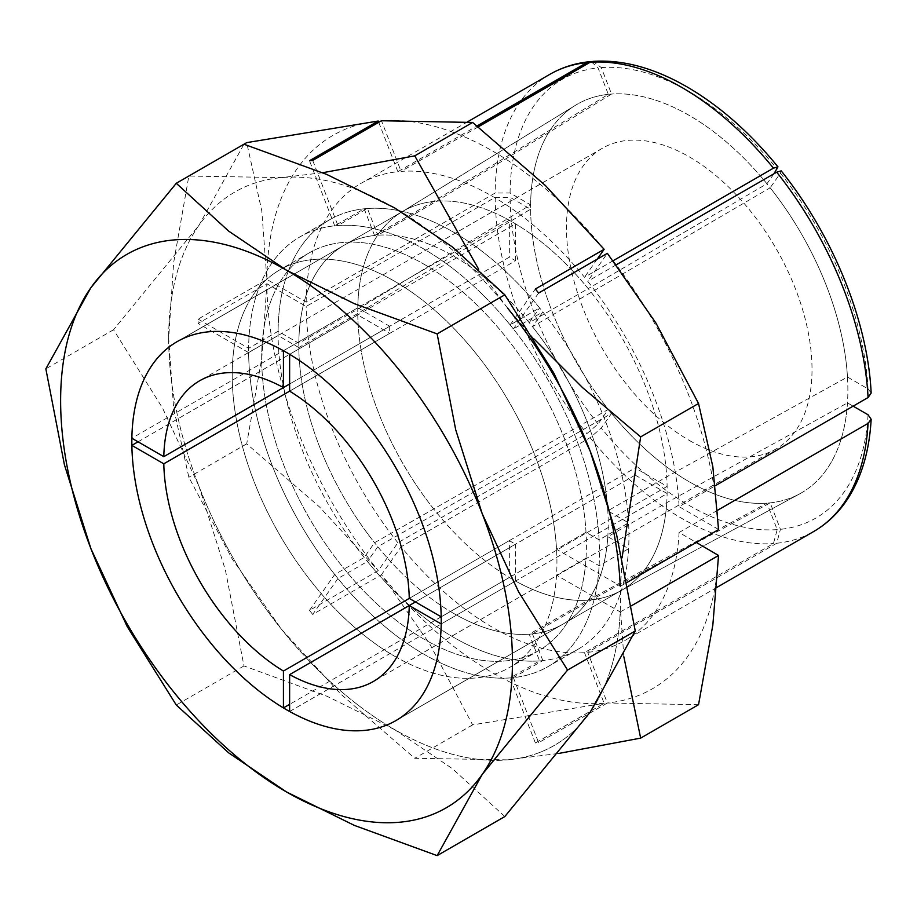 <?xml version="1.0" encoding="UTF-8"?>
<svg xmlns="http://www.w3.org/2000/svg" width="917" height="917" viewBox="0 0 917 917"><rect width="100%" height="100%" fill="white"/><g stroke="black" fill="none" stroke-linecap="round" stroke-linejoin="round"><path stroke-width="0.69" stroke-dasharray="4.58 3.44" d="M322.658 172.717L281.622 177.6L188.845 176.041L173.611 262.892L168.671 338.293L173.611 407.996L188.845 477.253L232.161 558.877L281.622 629.429L340.986 694.261L414.759 758.29L507.537 759.849A319.483 184.455 -120 0 0 620.213 611.926L556.55 575.177L586.02 558.155L599.11 565.72L628.581 548.71L607.811 536.709L666.739 502.688L847.48 402.884L853.131 406.151M533.958 338.912L507.537 308.032A319.483 184.455 -120 0 0 281.622 177.6A319.483 184.455 -120 0 0 168.671 338.293A319.483 184.455 -120 0 0 198.932 486.205A319.483 184.455 -120 0 0 281.622 629.429A319.483 184.455 -120 0 0 507.537 759.849L558.934 753.407M556.55 575.177A229.617 132.564 60 0 1 509.382 667.576A229.617 132.564 60 0 1 394.574 656.205A229.617 132.564 60 0 1 244.575 453.869A229.617 132.564 60 0 1 279.777 269.873A229.617 132.564 60 0 1 394.574 281.244A229.617 132.564 60 0 1 556.55 549.317L620.649 586.135L622.047 557.834M297.154 429.488A319.483 184.455 -120 0 0 378.228 570.695L319.506 506.941L246.707 443.851L261.792 358.18L266.881 283.743A319.483 184.455 -120 0 0 297.154 429.488M718.55 529.613L718.435 529.361A319.483 184.455 -120 0 0 688.449 394.539A319.483 184.455 -120 0 0 607.363 253.333L587.728 281.29A263.924 152.382 60 0 1 679.084 506.642L715.455 485.643M478.204 126.878L401.107 171.387A263.924 152.382 60 0 1 492.796 196.525A263.924 152.382 60 0 1 584.496 277.266L613.164 260.715M436.721 201.19A218.785 126.317 60 0 1 512.443 222.04A218.785 126.317 60 0 1 588.175 288.626L529.235 322.658A218.785 126.317 -120 0 0 453.514 256.072A218.785 126.317 -120 0 0 377.781 235.21L436.721 201.19L611.547 94.05L601.288 67.594L592.978 61.382M367.419 208.503A248.094 143.235 60 0 1 453.514 232.139A248.094 143.235 60 0 1 539.597 307.917L510.139 324.927A248.094 143.235 -120 0 0 424.044 249.149A248.094 143.235 -120 0 0 337.949 225.513L367.419 208.503L377.781 235.21M588.175 600.165L766.933 503.158L777.203 529.613L773.467 543.54L584.496 652.652A263.924 152.382 60 0 1 492.796 627.515A263.924 152.382 60 0 1 401.107 546.773L590.089 437.661L601.288 428.044L611.547 413.441L377.781 546.75A218.785 126.317 -120 0 0 453.514 613.335A218.785 126.317 -120 0 0 529.235 634.186L588.175 600.165A218.785 126.317 60 0 1 512.443 579.315A218.785 126.317 60 0 1 436.721 512.718M539.597 660.905A248.094 143.235 60 0 1 453.514 637.269A248.094 143.235 60 0 1 367.419 561.491L337.949 578.501A248.094 143.235 -120 0 0 424.044 654.279A248.094 143.235 -120 0 0 510.139 677.915L539.597 660.905L529.235 634.186M871.15 393.049L868.055 388.911L847.48 377.025L666.739 476.829L607.811 510.849L628.581 522.85L599.11 539.861L586.02 532.296L556.55 549.317M586.02 532.296A229.617 132.564 -120 0 0 424.044 264.234A229.617 132.564 -120 0 0 309.235 252.863A229.617 132.564 -120 0 0 274.045 436.859A229.617 132.564 -120 0 0 424.044 639.195A229.617 132.564 -120 0 0 538.852 650.566A229.617 132.564 -120 0 0 586.02 558.155M718.435 529.361L679.084 506.642M620.649 586.135L627.113 582.398M631.332 605.828L620.213 611.926M717.679 510.219L679.084 532.502L696.312 542.451M847.48 377.025A224.333 129.526 -120 0 0 770.165 187.779L780.436 173.175L781.204 170.871M607.811 510.849A218.785 126.317 -120 0 0 532.468 326.681L770.165 187.779M591.408 292.649A218.785 126.317 60 0 1 666.739 476.829M599.11 539.861A248.094 143.235 -120 0 0 513.371 328.951L542.83 311.929A248.094 143.235 60 0 1 628.581 522.85M542.83 311.929L532.468 326.681M623.835 656.721L620.649 611.994M628.581 548.71A248.094 143.235 60 0 1 577.55 649.557A248.094 143.235 60 0 1 542.83 660.607L513.371 677.629A248.094 143.235 -120 0 0 548.091 666.567A248.094 143.235 -120 0 0 599.11 565.72M513.371 677.629L538.611 742.701L607.363 703.007L587.728 652.354L776.699 543.254L780.436 529.327L770.165 502.86L591.408 599.878L532.468 633.899A218.785 126.317 -120 0 0 562.9 624.168A218.785 126.317 -120 0 0 607.811 536.709M584.496 652.652L604.131 703.293L535.379 742.988L538.611 742.701M535.379 742.988L510.139 677.915M337.949 578.501L312.708 614.424L381.461 574.73A319.483 184.455 -120 0 0 604.131 703.282L472.622 724.889L429.981 644.376L381.461 574.73L401.107 546.773M309.476 610.401L334.716 574.478L364.187 557.467L374.549 542.726L608.315 409.418L598.056 424.021L586.857 433.649L397.875 542.749L378.228 570.695L309.476 610.401L312.708 614.424M364.187 557.467A248.094 143.235 60 0 1 278.092 335.576L248.633 352.598A248.094 143.235 -120 0 0 334.716 574.478M248.633 352.598L198.129 323.437L266.881 283.743L306.186 306.438L495.169 197.327L510.093 197.327L530.622 209.179L357.756 313.522L298.827 347.543A218.785 126.317 -120 0 0 374.549 542.726M198.129 319.127L248.633 348.288L278.092 331.266L298.827 343.233L357.756 309.212L530.622 204.869L510.093 193.017L495.169 193.017L306.186 302.129L266.881 279.433L198.129 319.127L198.129 323.437M278.092 331.266A248.094 143.235 60 0 1 329.467 219.851A248.094 143.235 60 0 1 364.187 208.789L334.716 225.8A248.094 143.235 -120 0 0 299.997 236.861A248.094 143.235 -120 0 0 248.633 348.288M334.716 225.8L309.476 160.727M312.708 160.441L337.949 225.513M510.139 324.927L535.379 289.004M538.611 293.027L513.371 328.951M532.468 633.899L542.83 660.607M666.739 502.688A218.785 126.317 60 0 1 621.829 590.147A218.785 126.317 60 0 1 620.098 591.11A218.785 126.317 60 0 1 591.408 599.878M770.165 502.86A224.333 129.526 -120 0 0 799.635 493.873A224.333 129.526 -120 0 0 847.48 402.884M698.536 704.703L607.363 702.995A319.483 184.455 -120 0 0 718.435 555.221M377.781 546.75L367.419 561.491M611.547 413.441A224.333 129.526 -120 0 0 766.933 503.158M298.827 347.543L278.092 335.576M433.489 508.706A218.785 126.317 60 0 1 357.756 313.522M530.622 209.179A224.333 129.526 -120 0 0 608.315 409.418M397.875 542.749A263.924 152.382 60 0 1 306.186 306.438M357.756 309.212A218.785 126.317 60 0 1 401.348 212.228A218.785 126.317 60 0 1 403.056 211.208A218.785 126.317 60 0 1 433.489 201.476L374.549 235.497A218.785 126.317 -120 0 0 344.127 245.229A218.785 126.317 -120 0 0 298.827 343.233M374.549 235.497L364.187 208.789M591.282 61.737L598.056 67.881L608.315 94.336L433.489 201.476M608.315 94.336A224.333 129.526 -120 0 0 575.326 105.363A224.333 129.526 -120 0 0 530.622 204.869M306.186 302.129A263.924 152.382 60 0 1 360.839 183.457A263.924 152.382 60 0 1 397.875 171.674L477.058 125.961M378.228 121.044A319.483 184.455 -120 0 0 266.893 279.444L261.792 210.887L246.707 142.628M378.732 122.328L397.875 171.674M604.131 249.309A319.483 184.455 -120 0 0 381.461 120.757L401.107 171.387M529.235 322.658L539.597 307.917M773.971 173.76L766.933 183.755L588.175 288.626M766.933 183.755A224.333 129.526 -120 0 0 611.547 94.05M597.173 259.213L584.496 277.266M616.293 264.784L587.728 281.29M679.084 532.502A263.924 152.382 60 0 1 624.764 640.582A263.924 152.382 60 0 1 587.728 652.354M507.537 308.032L478.628 269.197M504.831 816.543L452.459 768.721L394.574 729.588A319.483 184.455 -120 0 0 590.227 712.108A319.483 184.455 -120 0 0 620.488 599.156A319.483 184.455 -120 0 0 590.227 451.256A319.483 184.455 -120 0 0 394.574 207.861A319.483 184.455 -120 0 0 198.932 225.341L243.968 144.21L188.845 176.041M246.707 443.851L188.845 477.253M472.622 724.889L414.759 758.29M168.671 338.293A319.483 184.455 -120 0 0 198.932 486.205L162.561 408.088L113.536 329.765L198.932 225.341A319.483 184.455 -120 0 0 168.671 338.293M424.044 264.234A229.617 132.564 60 0 1 574.042 466.57A229.617 132.564 60 0 1 538.852 650.566A229.617 132.564 60 0 1 424.044 639.195A229.617 132.564 60 0 1 274.045 436.859A229.617 132.564 60 0 1 309.235 252.863A229.617 132.564 60 0 1 424.044 264.234M394.574 656.205A229.617 132.564 -120 0 0 509.382 667.576A229.617 132.564 -120 0 0 544.583 483.58A229.617 132.564 -120 0 0 394.574 281.244A229.617 132.564 -120 0 0 279.777 269.873A229.617 132.564 -120 0 0 244.575 453.869A229.617 132.564 -120 0 0 394.574 656.205M453.514 232.139A248.094 143.235 60 0 1 615.582 450.751A248.094 143.235 60 0 1 577.55 649.557A248.094 143.235 60 0 1 453.514 637.269A248.094 143.235 60 0 1 291.434 418.645A248.094 143.235 60 0 1 329.467 219.851A248.094 143.235 60 0 1 453.514 232.139M424.044 654.279A248.094 143.235 -120 0 0 548.091 666.567A248.094 143.235 -120 0 0 586.112 467.773A248.094 143.235 -120 0 0 424.044 249.149A248.094 143.235 -120 0 0 299.997 236.861A248.094 143.235 -120 0 0 261.975 435.655A248.094 143.235 -120 0 0 424.044 654.279M453.514 613.335A218.785 126.317 -120 0 0 562.9 624.168A218.785 126.317 -120 0 0 596.44 448.86A218.785 126.317 -120 0 0 453.514 256.072A218.785 126.317 -120 0 0 344.127 245.229A218.785 126.317 -120 0 0 310.588 420.548A218.785 126.317 -120 0 0 453.514 613.335M394.574 729.588L326.796 696.175L243.968 665.937L225.399 570.03L198.932 486.205A319.483 184.455 -120 0 0 394.574 729.588M113.536 329.765L45.85 368.852M243.968 665.937L176.282 705.013M847.87 390.183A224.333 129.526 -120 0 0 748.799 163.215A224.333 129.526 -120 0 0 575.326 105.363A224.333 129.526 -120 0 0 530.611 207.013A224.333 129.526 -120 0 0 627.388 431.563A224.333 129.526 -120 0 0 799.635 493.873A224.333 129.526 -120 0 0 847.87 390.183M289.623 711.489L515.537 581.057A218.785 126.317 -120 0 0 620.098 591.11A218.785 126.317 -120 0 0 621.829 590.147A218.785 126.317 -120 0 0 667.117 493.552A218.785 126.317 -120 0 0 667.14 489.987A218.785 126.317 -120 0 0 667.117 486.4A218.785 126.317 -120 0 0 515.537 223.863A218.785 126.317 -120 0 0 509.348 220.298A218.785 126.317 -120 0 0 403.056 211.208A218.785 126.317 -120 0 0 401.348 212.228A218.785 126.317 -120 0 0 357.779 307.803A218.785 126.317 -120 0 0 357.745 311.356A218.785 126.317 -120 0 0 357.779 314.955A218.785 126.317 -120 0 0 509.348 577.492L289.623 704.348M689.24 440.378A173.634 100.251 -120 0 0 776.057 448.975A173.634 100.251 -120 0 0 802.673 309.843A173.634 100.251 -120 0 0 689.24 156.83A173.634 100.251 -120 0 0 602.423 148.233A173.634 100.251 -120 0 0 575.807 287.365A173.634 100.251 -120 0 0 689.24 440.378M138.054 441.811L357.779 314.955L389.702 333.387L289.623 391.169L515.537 260.737A173.634 100.251 -120 0 0 512.443 258.903A173.634 100.251 -120 0 0 509.348 257.161L289.623 384.017L389.702 326.246L357.779 307.803L131.865 438.234M415.458 601.965L635.183 475.109A173.634 100.251 -120 0 0 635.183 467.968L409.269 598.4L509.348 540.617L509.348 577.492A218.785 126.317 -120 0 0 515.537 581.057L515.537 544.194L409.269 605.541M509.348 540.617A173.634 100.251 -120 0 0 512.443 542.451A173.634 100.251 -120 0 0 515.537 544.194M635.183 475.109L667.117 493.552L441.203 623.973M389.702 326.246A173.634 100.251 -120 0 0 389.702 333.387M283.433 350.718L509.348 220.298L509.348 257.161M515.537 260.737L515.537 223.863L289.623 354.294M441.203 616.832L667.117 486.4L635.183 467.968M601.288 67.594A253.367 146.284 60 0 1 689.24 91.723A253.367 146.284 60 0 1 777.203 169.152M590.089 437.661A263.924 152.382 -120 0 0 681.778 518.403A263.924 152.382 -120 0 0 773.467 543.54M777.203 529.613A253.367 146.284 60 0 1 689.24 505.473A253.367 146.284 60 0 1 601.288 428.044M780.436 173.175A253.367 146.284 60 0 1 868.055 388.911M598.056 424.021A253.367 146.284 60 0 1 510.093 197.327M495.169 197.327A263.924 152.382 -120 0 0 586.857 433.649M510.093 193.017A253.367 146.284 60 0 1 598.056 67.881M549.822 74.346A263.924 152.382 -120 0 0 495.169 193.017M868.055 414.771A253.367 146.284 60 0 1 780.436 529.327M776.699 543.254A263.924 152.382 -120 0 0 813.746 531.482M538.852 650.566L509.382 667.576L538.852 650.566M309.235 252.863L279.777 269.873L309.235 252.863M577.55 649.557L548.091 666.567L577.55 649.557M621.829 590.147L395.926 720.579L621.829 590.147M620.098 591.11L799.635 493.873L620.098 591.11M329.467 219.851L299.997 236.861L329.467 219.851M403.056 211.208L177.141 341.64L403.056 211.208M401.348 212.228L575.326 105.363L401.348 212.228M467.739 121.732L360.839 183.457M716.876 587.396L624.764 640.582M776.057 448.975L373.345 681.48M602.423 148.233L199.711 380.738"/><path stroke-width="1.38" d="M620.213 586.066A319.483 184.455 -120 0 0 590.227 451.256A319.483 184.455 -120 0 0 507.537 308.032M622.047 557.834L640.662 436.893L582.582 387.65L533.958 338.912M437.145 855.618L482.182 774.487L567.566 670.063L518.541 591.74L482.182 513.635L455.715 429.798L437.145 333.903L354.317 303.665L286.528 270.24L228.654 231.107L176.282 183.285L90.886 287.72L45.85 368.852L64.419 464.759L90.886 548.584L127.257 626.689L176.282 705.013L228.654 752.834L286.528 791.967L354.317 825.38L437.145 855.618L504.831 816.543L590.227 712.108L635.263 630.988L616.683 535.081L590.227 451.256L553.857 373.139L504.831 294.815L452.459 246.994L394.574 207.861L326.796 174.448L243.968 144.21L246.707 142.628L378.228 121.033L309.476 160.727L312.708 160.441L381.461 120.746L472.622 122.454L545.42 185.543L604.131 249.309L535.379 289.004L538.611 293.027L607.363 253.333L655.896 322.979L698.536 403.491L712.841 466.661L718.55 529.613L627.113 582.398M613.164 260.715L773.467 168.155L777.96 166.848L773.971 173.76M715.455 485.643L868.067 397.531L871.15 393.049C867.872 321.305 833.083 235.692 781.204 170.871L776.699 172.178L616.293 264.784M696.312 542.451L718.55 555.473L631.332 605.828M853.131 406.151L868.055 414.771L871.15 419.275L868.067 423.39L717.679 510.219M718.55 555.473L712.841 625.016L698.536 704.703L640.662 738.116L623.835 656.721M477.058 125.961L586.857 62.574L591.282 61.737M378.228 121.044L378.732 122.328M777.96 166.848C749.9 132.518 719.593 105.856 687.062 86.897L679.852 82.897C649.523 66.746 620.568 59.582 592.978 61.382L590.089 62.287L478.204 126.878M604.131 249.309L597.173 259.213M558.934 753.407L640.662 738.116M478.628 269.197L414.759 155.856L322.658 172.717M472.622 122.454L414.759 155.856M698.536 403.491L640.662 436.893M60.625 400.672A319.483 184.455 -120 0 0 90.886 548.584A319.483 184.455 -120 0 0 286.528 791.967A319.483 184.455 -120 0 0 482.182 774.487A319.483 184.455 -120 0 0 512.443 661.535A319.483 184.455 -120 0 0 482.182 513.635A319.483 184.455 -120 0 0 286.528 270.24A319.483 184.455 -120 0 0 90.886 287.72A319.483 184.455 -120 0 0 60.625 400.672M286.528 352.472A218.785 126.317 60 0 1 429.454 545.26A218.785 126.317 60 0 1 395.926 720.579A218.785 126.317 60 0 1 286.528 709.735A218.785 126.317 60 0 1 143.614 516.947A218.785 126.317 60 0 1 177.141 341.64A218.785 126.317 60 0 1 286.528 352.472M504.831 294.815L437.145 333.903M635.263 630.988L567.566 670.063M243.968 144.21L176.282 183.285M289.623 391.169A173.634 100.251 60 0 1 409.269 598.4L441.203 616.832A218.785 126.317 -120 0 0 289.623 354.294L289.623 391.169L163.799 463.819L131.865 445.375A218.785 126.317 -120 0 0 283.433 707.913L283.433 671.049L409.269 598.4M289.623 674.614L409.269 605.541A173.634 100.251 60 0 1 373.345 681.48A173.634 100.251 60 0 1 289.623 674.614L289.623 711.489A218.785 126.317 -120 0 0 395.926 720.579A218.785 126.317 -120 0 0 441.203 623.973L409.269 605.541L415.458 601.965M289.623 704.348L283.433 707.913M131.865 445.375L138.054 441.811M283.433 671.049A173.634 100.251 60 0 1 163.799 463.819M163.799 456.666L289.623 384.017L283.433 387.593L283.433 350.718A218.785 126.317 -120 0 0 177.141 341.64A218.785 126.317 -120 0 0 131.865 438.234L163.799 456.666A173.634 100.251 60 0 1 199.711 380.738A173.634 100.251 60 0 1 283.433 387.593M773.467 168.155A263.924 152.382 -120 0 0 681.778 87.413A263.924 152.382 -120 0 0 590.089 62.287M586.857 62.574A263.924 152.382 -120 0 0 549.822 74.346C561.869 67.422 575.108 63.204 589.551 61.691M868.067 397.531A263.924 152.382 -120 0 0 776.699 172.178M871.15 419.275C869.465 450.224 861.865 476.416 848.34 497.874C839.17 512.202 827.638 523.401 813.746 531.482A263.924 152.382 -120 0 0 868.067 423.39M549.822 74.346L467.739 121.732M813.746 531.482L716.876 587.396"/></g></svg>
